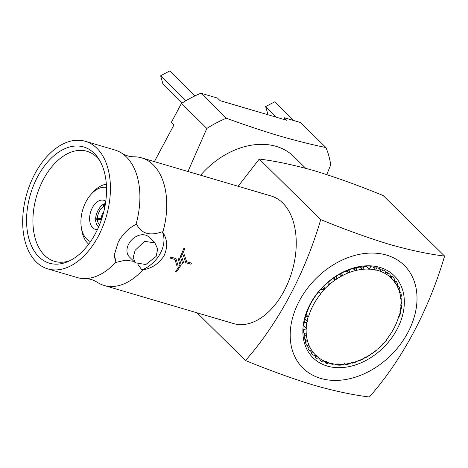 <?xml version="1.0" encoding="UTF-8"?>
<svg xmlns="http://www.w3.org/2000/svg" width="468" height="468" viewBox="0 0 468 468"><rect width="100%" height="100%" fill="white"/><g stroke="black" fill="none" stroke-linecap="round" stroke-linejoin="round"><path stroke-width="0.7" d="M104.083 285.451L233.585 323.581A66.497 41.342 -73.6 0 0 284.064 291.02A66.497 41.342 -73.6 0 0 271.153 195.998L141.646 157.868A66.497 41.342 106.4 0 1 162.817 232.321C167.45 239.458 167.86 247.244 164.063 255.686C159.138 263.56 152.03 268.31 142.734 269.937A66.497 41.342 106.4 0 1 104.083 285.451A66.497 41.342 106.4 0 1 97.04 282.163C93.343 279.841 89.312 278.659 84.948 278.606A66.497 41.342 -73.6 0 0 115.894 262.033L114.403 254.516L118.223 242.19C122.762 233.971 128.682 228.051 135.977 224.418L136.551 224.131C141.354 233.725 149.93 236.252 162.279 231.707L162.817 232.321M185.749 262.683L183.292 255.306L184.298 254.674L183.298 255.312L185.749 262.683L190.88 264.198A66.514 41.354 -73.6 0 0 191.447 263.139L186.679 261.735L184.298 254.674M182.596 263.361L180.35 256.446A66.497 41.342 -73.6 0 0 183.93 248.128A66.514 41.354 106.4 0 1 180.356 256.452L182.596 263.361L183.649 262.782L181.514 256.248A66.514 41.354 -73.6 0 0 184.866 248.409L183.93 248.128L184.866 248.409M175.57 271.627L175.564 271.621A66.497 41.342 -73.6 0 0 180.01 264.859L178.01 258.453L180.016 264.865A66.514 41.354 106.4 0 1 175.57 271.627L176.5 271.896A66.514 41.354 -73.6 0 0 181.21 264.695L179.051 257.862L178.01 258.453L179.045 257.856M177.033 266.239L174.997 259.512L177.033 266.239L178.121 265.695L175.933 258.57L170.797 257.061A66.514 41.354 106.4 0 1 170.235 258.12L175.003 259.518M170.235 258.12L170.229 258.108A66.497 41.342 -73.6 0 0 170.51 257.581A66.497 41.342 -73.6 0 0 170.791 257.055L175.927 258.564M238.148 186.282L259.26 159.05C275.4 161.021 293.851 164.941 314.619 170.808C336.112 177.384 358.95 185.626 383.134 195.525L444.6 256.084C428.46 254.112 410.003 250.193 389.236 244.325C367.749 237.75 344.91 229.507 320.72 219.609C304.972 273.294 278.501 323.09 245.484 360.524C269.667 370.428 292.506 378.665 313.993 385.24C334.76 391.108 353.217 395.027 369.357 396.999C402.035 359.991 428.659 310.342 444.6 256.084M386.521 255.089A72.13 53.604 -45.4 0 1 407.798 332.695A72.13 53.604 -45.4 0 1 320.679 378.39A72.13 53.604 -45.4 0 1 299.403 300.784A72.13 53.604 -45.4 0 1 386.521 255.089M98.251 236.305A66.497 41.342 106.4 0 1 47.771 268.872A66.497 41.342 106.4 0 1 34.86 173.85A66.497 41.342 106.4 0 1 85.334 141.289A66.497 41.342 106.4 0 1 98.251 236.305M47.771 268.872L77.243 277.547A66.497 41.342 -73.6 0 0 84.948 278.606M305.727 168.31L293.881 156.634A72.13 53.604 134.6 0 0 276.173 146.367A72.13 53.604 134.6 0 0 200.62 175.231M115.894 262.033L116.14 262.361L125.442 260.173L133.883 261.36M114.455 253.796A28.168 20.931 134.6 0 0 116.14 262.361M135.31 262.764L129.425 256.967A13.946 10.366 -45.4 0 1 128.735 243.945A13.946 10.366 -45.4 0 1 148.999 237.1L154.885 242.898L157.681 249.023L156.107 256.441L145.823 264.537L135.31 262.764L133.193 257.306L135.153 250.269L144.589 241.348L154.885 242.898M376.915 267.778L375.658 269.931A53.995 40.125 -45.4 0 1 378.243 270.586A53.995 40.125 -45.4 0 1 380.73 271.422L379.472 268.533A55.85 41.506 134.6 0 0 378.202 268.135A55.85 41.506 134.6 0 0 376.915 267.778L375.471 267.971A54.955 40.839 -45.4 0 0 373.651 267.591M380.73 271.422L380.829 271.961L381.414 271.697A53.995 40.125 -45.4 0 1 385.995 273.996L386.012 274.564L386.609 274.377A53.995 40.125 -45.4 0 1 390.605 277.43L390.534 278.021L391.125 277.916A53.995 40.125 -45.4 0 1 394.46 281.672L394.308 282.268L394.881 282.251A53.995 40.125 -45.4 0 1 397.484 286.621L397.25 287.217L397.794 287.282A53.995 40.125 -45.4 0 1 399.613 292.19L399.303 292.769L399.812 292.915A53.995 40.125 -45.4 0 1 400.801 298.256L400.427 298.806L400.883 299.034A53.995 40.125 -45.4 0 1 401.035 304.697L400.596 305.212L400.994 305.516A53.995 40.125 -45.4 0 1 400.298 311.384L399.807 311.846L400.14 312.226A53.995 40.125 -45.4 0 1 399.122 316.485L398.718 316.491A53.516 39.768 -45.4 0 1 386.229 339.879L386.521 340.09A53.995 40.125 -45.4 0 1 383.327 343.711L382.736 343.816L382.666 344.401A53.995 40.125 -45.4 0 1 377.758 349.029L377.185 349.052L377.032 349.649A53.995 40.125 -45.4 0 1 371.697 353.691L371.153 353.627L370.919 354.223A53.995 40.125 -45.4 0 1 365.268 357.605L364.765 357.453L364.455 358.032A53.995 40.125 -45.4 0 1 358.605 360.682L358.143 360.448L357.768 360.998A53.995 40.125 -45.4 0 1 351.837 362.864L351.433 362.554L350.994 363.069A53.995 40.125 -45.4 0 1 345.103 364.11L344.77 363.73L344.278 364.198A53.995 40.125 -45.4 0 1 338.545 364.385L338.282 363.946L337.75 364.356A53.995 40.125 -45.4 0 1 332.292 363.695L332.11 363.203L331.543 363.542A53.995 40.125 -45.4 0 1 326.471 362.051L326.371 361.518L325.786 361.782A53.995 40.125 -45.4 0 1 321.206 359.482L321.188 358.915L320.592 359.102A53.995 40.125 -45.4 0 1 316.596 356.043L316.666 355.458L316.075 355.557A53.995 40.125 -45.4 0 1 312.741 351.807L312.893 351.211L312.32 351.228A53.995 40.125 -45.4 0 1 309.722 346.852L309.951 346.261L309.406 346.191A53.995 40.125 -45.4 0 1 307.593 341.289L307.897 340.71L307.388 340.558A53.995 40.125 -45.4 0 1 306.4 335.223L306.774 334.673L306.318 334.439A53.995 40.125 -45.4 0 1 306.166 328.782L306.604 328.267L306.207 327.963A53.995 40.125 -45.4 0 1 306.903 322.095L307.394 321.627L307.061 321.253A53.995 40.125 -45.4 0 1 308.079 316.994L308.482 316.988A53.516 39.768 -45.4 0 1 320.972 293.6L320.679 293.389A53.995 40.125 -45.4 0 1 323.874 289.768L324.464 289.663L324.535 289.072A53.995 40.125 -45.4 0 1 329.443 284.445L330.016 284.427L330.168 283.83A53.995 40.125 -45.4 0 1 335.503 279.782L336.047 279.852L336.281 279.256A53.995 40.125 -45.4 0 1 341.933 275.874L342.441 276.026L342.746 275.447A53.995 40.125 -45.4 0 1 348.596 272.797L349.058 273.025L349.432 272.475A53.995 40.125 -45.4 0 1 355.364 270.615L355.768 270.919L356.206 270.405A53.995 40.125 -45.4 0 1 362.097 269.369L362.431 269.743L362.922 269.281A53.995 40.125 -45.4 0 1 368.655 269.088L368.919 269.527L369.451 269.123A53.995 40.125 -45.4 0 1 374.909 269.779L373.335 267.047A55.85 41.506 134.6 0 0 370.592 266.719L369.199 267.029A54.955 40.839 -45.4 0 0 367.064 266.935M368.655 269.088L366.789 266.561A55.85 41.506 134.6 0 0 363.905 266.655L362.589 267.076A54.955 40.839 -45.4 0 0 360.185 267.327M362.097 269.369L359.95 267.076A55.85 41.506 134.6 0 0 356.985 267.597L355.768 268.106A54.955 40.839 -45.4 0 0 353.264 268.72L352.966 268.585A55.85 41.506 134.6 0 0 349.982 269.521L348.871 270.094A54.955 40.839 -45.4 0 0 346.378 271.054L345.975 271.054A55.85 41.506 134.6 0 0 343.032 272.388L342.05 273.014A54.955 40.839 -45.4 0 0 339.616 274.289L339.125 274.435A55.85 41.506 134.6 0 0 336.281 276.138L335.433 276.793A54.955 40.839 -45.4 0 0 333.111 278.366L332.549 278.665A55.85 41.506 134.6 0 0 329.864 280.701L329.162 281.362A54.955 40.839 -45.4 0 0 326.997 283.193L326.383 283.649A55.85 41.506 134.6 0 0 323.915 285.977L323.359 286.621A54.955 40.839 -45.4 0 0 321.393 288.68L320.755 289.288A55.85 41.506 134.6 0 0 318.667 291.716L320.679 293.389M318.72 291.763A54.955 40.839 134.6 0 0 305.955 315.707L305.633 316.128A55.85 41.506 134.6 0 0 304.908 318.96L305.089 319.217A54.955 40.839 -45.4 0 0 304.615 321.721L304.153 322.978A55.85 41.506 134.6 0 0 303.802 325.933L306.207 327.963M306.166 328.782L303.621 329.846L303.989 328.501A54.955 40.839 -45.4 0 1 304.095 326.178M303.621 329.846A55.85 41.506 134.6 0 0 303.697 332.695L306.318 334.439M306.4 335.223L304.083 336.433L304.34 335.024A54.955 40.839 -45.4 0 1 304.124 332.982M304.083 336.433A55.85 41.506 134.6 0 0 304.586 339.125L307.388 340.558M307.593 341.289L305.54 342.605L305.668 341.143A54.955 40.839 -45.4 0 1 305.189 339.435M305.54 342.605A55.85 41.506 134.6 0 0 306.452 345.074L309.406 346.191M309.722 346.852L307.956 348.227L307.95 346.735A54.955 40.839 -45.4 0 1 307.295 345.396M307.956 348.227A55.85 41.506 134.6 0 0 309.26 350.427L312.32 351.228M312.741 351.807L311.279 353.194L311.132 351.696A54.955 40.839 -45.4 0 1 310.401 350.731M311.279 353.194A55.85 41.506 134.6 0 0 312.957 355.083L316.075 355.557M314.555 355.329L315.151 355.914A54.955 40.839 -45.4 0 1 314.478 355.317M315.151 355.914L315.45 357.4A55.85 41.506 134.6 0 0 317.462 358.938L320.592 359.102M319.662 359.055L319.925 359.313A54.955 40.839 -45.4 0 1 319.469 359.044M319.925 359.313L320.375 360.758A55.85 41.506 134.6 0 0 322.68 361.916L325.786 361.782M325.359 361.817L325.962 363.203A55.85 41.506 134.6 0 0 327.226 363.601A55.85 41.506 134.6 0 0 328.513 363.958L331.543 363.542M379.934 267.415A57.704 42.88 134.6 0 0 310.243 303.972A57.704 42.88 134.6 0 0 327.267 366.058A57.704 42.88 134.6 0 0 396.958 329.501A57.704 42.88 134.6 0 0 379.934 267.415M94.203 153.293A60.588 37.668 -73.6 0 0 37.674 176.623A60.588 37.668 -73.6 0 0 38.902 256.868A60.588 37.668 -73.6 0 0 67.901 261.612A60.588 37.668 -73.6 0 0 102.691 215.719A60.588 37.668 -73.6 0 0 98.327 158.295A60.588 37.668 -73.6 0 0 94.203 153.293M99.555 160.249A57.359 35.662 -73.6 0 0 96.934 157.289A57.359 35.662 -73.6 0 0 87.346 151.41A57.359 35.662 -73.6 0 0 39.704 187.27A57.359 35.662 -73.6 0 0 44.577 255.341A57.359 35.662 -73.6 0 0 54.943 261.454A57.359 35.662 -73.6 0 0 69.995 260.635M326.758 174.582L330.712 164.917A105.791 78.618 -45.4 0 0 325.956 147.56C311.36 144.559 295.753 140.652 279.121 135.831C262.273 130.794 244.67 124.927 226.319 118.223A105.791 78.618 -45.4 0 0 206.838 128.443L181.449 103.428L171.387 122.277L174.008 124.857L154.381 161.618M88.692 244.167A32.427 20.159 106.4 0 1 87.885 243.43A32.427 20.159 106.4 0 1 81.765 230.116L81.327 227.372A28.302 17.597 106.4 0 1 86.094 201.515A28.302 17.597 106.4 0 1 91.049 194.349A28.302 17.597 106.4 0 1 106.499 187.393M90.546 241.587A28.302 17.597 106.4 0 1 81.327 227.372M105.768 201.269A15.111 9.395 -73.6 0 0 103.855 200.304A15.111 9.395 -73.6 0 0 91.371 209.863A15.111 9.395 -73.6 0 0 92.693 227.723A15.111 9.395 -73.6 0 0 95.32 229.302A15.111 9.395 -73.6 0 0 97.443 229.531M97.028 219.615L95.542 219.211A15.111 9.933 105.2 0 1 98.116 210.272A15.111 9.933 105.2 0 1 103.621 204.083L104.323 204.276M98.602 226.974A15.111 9.565 109.8 0 1 98.368 226.752A15.111 9.565 109.8 0 1 95.56 220.182L97.227 219.539L101.451 219.621M101.808 218.544L101.141 218.363A9.963 6.546 105.2 0 1 102.755 213.291A9.963 6.546 105.2 0 1 103.791 211.647M101.141 218.363L97.215 218.562A12.706 8.354 105.2 0 1 99.345 211.425A12.706 8.354 105.2 0 1 103.715 206.388L104.662 207.815M99.549 224.722A12.706 8.044 109.8 0 1 97.227 219.539M101.287 220.1A9.963 6.306 109.8 0 1 101.158 219.515M104.873 206.757L104.405 206.101A12.706 7.74 103.1 0 1 105.007 206.049M95.542 219.211L97.215 218.562M103.621 204.083L103.715 206.388M105.417 203.679A15.111 9.202 103.1 0 0 104.305 203.802L104.405 206.101M195.039 95.852L169.814 71.001A104.142 77.395 134.6 0 0 160.664 75.804L185.931 100.696M267.813 114.713A93.565 69.533 134.6 0 0 265.59 106.61L274.634 101.866L293.524 120.475M182.233 102.937L162.876 83.86L160.664 75.804M265.59 106.61L276.372 117.234M91.049 194.349L92.904 192.278A32.427 20.159 106.4 0 1 106.341 184.222M374.909 269.779L375.09 270.27L375.658 269.931M325.956 147.56L300.567 122.546L284.006 117.673L286.621 120.253L220.118 100.667L217.497 98.087L200.93 93.214L226.319 118.223M284.006 117.673A93.565 69.533 -45.4 0 1 285.609 119.954M306.23 314.771L308.482 316.988M200.93 93.214A105.791 78.618 134.6 0 0 181.449 103.428M379.8 269.287A54.955 40.839 -45.4 0 1 381.268 269.878L382.754 269.82L381.414 271.697M385.38 272.013A54.955 40.839 -45.4 0 1 386.474 272.715L387.972 272.797L386.609 274.377M390.265 275.728A54.955 40.839 -45.4 0 1 390.862 276.301A54.955 40.839 -45.4 0 1 390.985 276.418L390.739 276.178M394.337 280.385A54.955 40.839 -45.4 0 1 394.705 280.923L394.354 280.572M206.838 128.443L187.972 171.504M370.592 266.719L369.451 269.123M363.905 266.655L362.922 269.281M356.985 267.597L356.206 270.405M353.475 268.661L355.768 270.919M355.364 270.615L352.966 268.585M349.982 269.521L349.432 272.475M346.858 270.861L349.058 273.025M348.596 272.797L345.975 271.054M343.032 272.388L342.746 275.447M340.3 273.915L342.441 276.026M341.933 275.874L339.125 274.435M336.281 276.138L336.281 279.256M333.947 277.781L336.047 279.852M335.503 279.782L332.549 278.665M329.864 280.701L330.168 283.83M327.939 282.379L330.016 284.427M329.443 284.445L326.383 283.649M323.915 285.977L324.535 289.072M322.388 287.621L324.464 289.663M323.874 289.768L320.755 289.288M308.079 316.994L305.633 316.128M304.908 318.96L307.061 321.253M305.066 319.334L307.394 321.627M306.903 322.095L304.153 322.978M316.596 356.043L315.45 357.4M321.206 359.482L320.375 360.758M326.471 362.051L325.962 363.203M331.338 363.379L332.093 364.689A55.85 41.506 134.6 0 0 334.842 365.017L337.75 364.356M332.292 363.695L332.093 364.689M337.75 363.964L338.645 365.175A55.85 41.506 134.6 0 0 341.529 365.081L344.278 364.198M338.545 364.385L338.645 365.175M344.454 363.56L345.483 364.66A55.85 41.506 134.6 0 0 348.449 364.139L350.994 363.069M345.103 364.11L345.483 364.66M351.837 362.864L352.468 363.15A55.85 41.506 134.6 0 0 355.452 362.214L357.768 360.998M358.605 360.682L359.459 360.682A55.85 41.506 134.6 0 0 362.402 359.348L364.455 358.032M365.268 357.605L366.309 357.295A55.85 41.506 134.6 0 0 369.153 355.598L370.919 354.223M371.697 353.691L372.885 353.071A55.85 41.506 134.6 0 0 375.57 351.035L377.032 349.649M377.758 349.029L379.051 348.087A55.85 41.506 134.6 0 0 381.519 345.758L382.666 344.401M383.327 343.711L384.678 342.447A55.85 41.506 134.6 0 0 386.767 340.02L386.521 340.09M386.767 340.02L386.375 339.698M399.122 316.485L399.801 315.607A55.85 41.506 134.6 0 0 400.52 312.776L400.14 312.226M400.298 311.384L401.281 308.757A55.85 41.506 134.6 0 0 401.626 305.803L400.994 305.516M401.626 305.803L400.479 304.832M401.035 304.697L401.813 301.883A55.85 41.506 134.6 0 0 401.737 299.04L400.883 299.034M401.737 299.04L400.479 298.204M400.801 298.256L401.351 295.296A55.85 41.506 134.6 0 0 400.848 292.611L399.812 292.915M400.848 292.611L399.502 291.921M399.613 292.19L399.894 289.13A55.85 41.506 134.6 0 0 398.982 286.662L397.794 287.282M398.982 286.662L397.566 286.123M397.484 286.621L397.478 283.509A55.85 41.506 134.6 0 0 396.174 281.303L394.881 282.251M396.174 281.303L394.705 280.923M394.46 281.672L394.155 278.542A55.85 41.506 134.6 0 0 392.476 276.652L391.125 277.916M392.476 276.652L390.985 276.418M390.605 277.43L389.984 274.336A55.85 41.506 134.6 0 0 387.972 272.797M385.995 273.996L385.059 270.978A55.85 41.506 134.6 0 0 382.754 269.82M137.937 264.426L141.868 269.937A28.168 20.931 134.6 0 0 162.279 231.707M135.977 224.418A66.497 41.342 -73.6 0 0 121.855 153.247A66.497 41.342 -73.6 0 0 114.806 149.965L85.334 141.289M259.26 159.05L320.72 219.609M245.484 360.524L197.069 312.829M186.679 261.729L191.441 263.133M141.868 269.937L142.734 269.937M121.855 153.247C125.553 155.569 129.583 156.757 133.947 156.809A66.497 41.342 106.4 0 1 141.646 157.868"/></g></svg>
